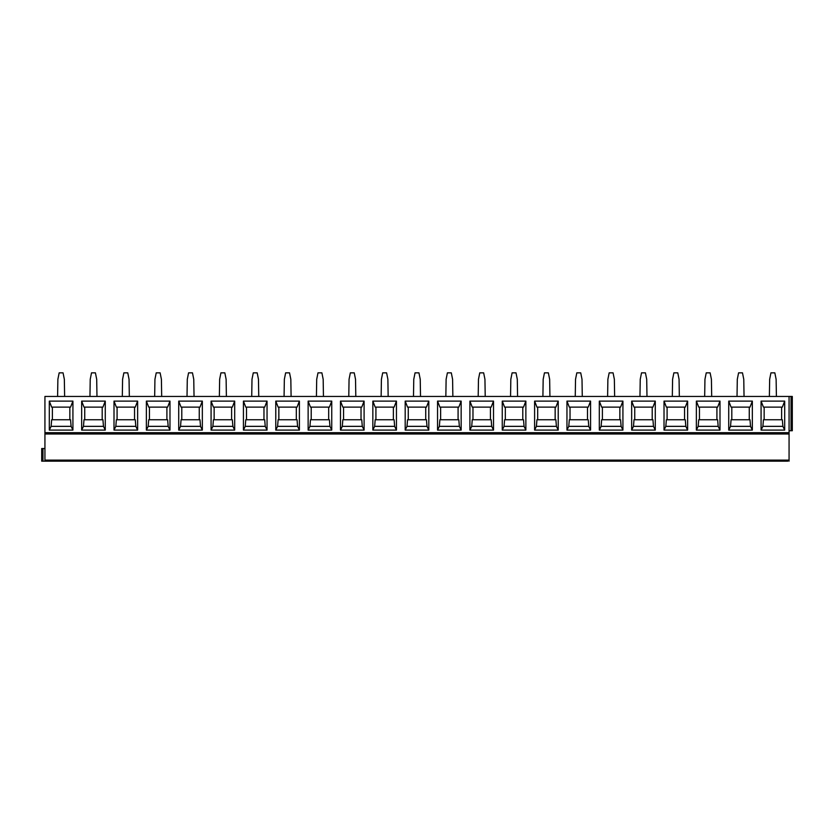 <?xml version="1.0" encoding="UTF-8"?>
<svg xmlns="http://www.w3.org/2000/svg" width="834" height="834" viewBox="0 0 834 834"><rect width="100%" height="100%" fill="white"/><g stroke="black" fill="none" stroke-linecap="round" stroke-linejoin="round"><path stroke-width="1.25" d="M44.932 432.69L789.068 432.69L789.068 396.452L44.932 396.452L44.932 461.16L787.807 461.16M44.932 461.16L41.7 461.16L41.7 448.546L44.932 448.546M789.068 432.69L789.068 461.16M44.932 433.982L789.068 433.982M784.7 401.112L784.7 430.104L761.077 430.104L761.077 401.112L784.7 401.112L782.344 407.128L763.433 407.128L761.077 401.112M752.341 401.112L752.341 430.104L728.728 430.104L728.728 401.112L752.341 401.112L749.995 407.128L731.074 407.128L728.728 401.112M719.992 401.112L719.992 430.104L696.369 430.104L696.369 401.112L719.992 401.112L717.636 407.128L698.725 407.128L696.369 401.112M687.633 401.112L687.633 430.104L664.02 430.104L664.02 401.112L687.633 401.112L685.287 407.128L666.366 407.128L664.02 401.112M655.284 401.112L655.284 430.104L631.661 430.104L631.661 401.112L655.284 401.112L652.928 407.128L634.017 407.128L631.661 401.112M622.925 401.112L622.925 430.104L599.312 430.104L599.312 401.112L622.925 401.112L620.579 407.128L601.658 407.128L599.312 401.112M590.576 401.112L590.576 430.104L566.953 430.104L566.953 401.112L590.576 401.112L588.231 407.128L569.309 407.128L566.953 401.112M558.227 401.112L558.227 430.104L534.604 430.104L534.604 401.112L558.227 401.112L555.871 407.128L536.95 407.128L534.604 401.112M525.868 401.112L525.868 430.104L502.256 430.104L502.256 401.112L525.868 401.112L523.523 407.128L504.601 407.128L502.256 401.112M493.519 401.112L493.519 430.104L469.896 430.104L469.896 401.112L493.519 401.112L491.163 407.128L472.252 407.128L469.896 401.112M461.16 401.112L461.16 430.104L437.548 430.104L437.548 401.112L461.16 401.112L458.815 407.128L439.893 407.128L437.548 401.112M428.812 401.112L428.812 430.104L405.188 430.104L405.188 401.112L428.812 401.112L426.455 407.128L407.545 407.128L405.188 401.112M396.452 401.112L396.452 430.104L372.84 430.104L372.84 401.112L396.452 401.112L394.107 407.128L375.185 407.128L372.84 401.112M364.104 401.112L364.104 430.104L340.481 430.104L340.481 401.112L364.104 401.112L361.748 407.128L342.837 407.128L340.481 401.112M331.744 401.112L331.744 430.104L308.132 430.104L308.132 401.112L331.744 401.112L329.399 407.128L310.477 407.128L308.132 401.112M299.396 401.112L299.396 430.104L275.773 430.104L275.773 401.112L299.396 401.112L297.05 407.128L278.129 407.128L275.773 401.112M267.047 401.112L267.047 430.104L243.424 430.104L243.424 401.112L267.047 401.112L264.691 407.128L245.769 407.128L243.424 401.112M234.688 401.112L234.688 430.104L211.075 430.104L211.075 401.112L234.688 401.112L232.342 407.128L213.421 407.128L211.075 401.112M202.339 401.112L202.339 430.104L178.716 430.104L178.716 401.112L202.339 401.112L199.983 407.128L181.072 407.128L178.716 401.112M169.98 401.112L169.98 430.104L146.367 430.104L146.367 401.112L169.98 401.112L167.634 407.128L148.713 407.128L146.367 401.112M137.631 401.112L137.631 430.104L114.008 430.104L114.008 401.112L137.631 401.112L135.275 407.128L116.364 407.128L114.008 401.112M105.272 401.112L105.272 430.104L81.659 430.104L81.659 401.112L105.272 401.112L102.926 407.128L84.005 407.128L81.659 401.112M72.923 401.112L72.923 430.104L49.3 430.104L49.3 401.112L72.923 401.112L70.567 407.128L51.656 407.128L49.3 401.112M789.068 396.452L792.3 396.452L792.3 430.751L789.068 430.751M776.402 396.452L776.12 379.303L774.828 372.84L770.95 372.84L769.657 379.303L769.375 396.452M744.043 396.452L743.772 379.303L742.479 372.84L738.59 372.84L737.298 379.303L737.027 396.452M711.694 396.452L711.412 379.303L710.12 372.84L706.242 372.84L704.949 379.303L704.667 396.452M679.335 396.452L679.064 379.303L677.771 372.84L673.882 372.84L672.59 379.303L672.319 396.452M646.986 396.452L646.704 379.303L645.422 372.84L641.534 372.84L640.241 379.303L639.959 396.452M614.637 396.452L614.356 379.303L613.063 372.84L609.174 372.84L607.882 379.303L607.611 396.452M582.278 396.452L582.007 379.303L580.714 372.84L576.826 372.84L575.533 379.303L575.251 396.452M549.929 396.452L549.648 379.303L548.355 372.84L544.466 372.84L543.174 379.303L542.903 396.452M517.57 396.452L517.299 379.303L516.006 372.84L512.118 372.84L510.825 379.303L510.554 396.452M485.221 396.452L484.94 379.303L483.647 372.84L479.769 372.84L478.476 379.303L478.195 396.452M452.862 396.452L452.591 379.303L451.298 372.84L447.41 372.84L446.117 379.303L445.846 396.452M420.513 396.452L420.232 379.303L418.939 372.84L415.061 372.84L413.768 379.303L413.487 396.452M388.154 396.452L387.883 379.303L386.59 372.84L382.702 372.84L381.409 379.303L381.138 396.452M355.805 396.452L355.524 379.303L354.231 372.84L350.353 372.84L349.06 379.303L348.779 396.452M323.446 396.452L323.175 379.303L321.882 372.84L317.994 372.84L316.701 379.303L316.43 396.452M291.097 396.452L290.826 379.303L289.534 372.84L285.645 372.84L284.352 379.303L284.071 396.452M258.748 396.452L258.467 379.303L257.174 372.84L253.286 372.84L251.993 379.303L251.722 396.452M226.389 396.452L226.118 379.303L224.826 372.84L220.937 372.84L219.644 379.303L219.363 396.452M194.041 396.452L193.759 379.303L192.466 372.84L188.578 372.84L187.296 379.303L187.014 396.452M161.681 396.452L161.41 379.303L160.118 372.84L156.229 372.84L154.936 379.303L154.665 396.452M129.333 396.452L129.051 379.303L127.758 372.84L123.88 372.84L122.588 379.303L122.306 396.452M96.973 396.452L96.702 379.303L95.41 372.84L91.521 372.84L90.228 379.303L89.957 396.452M64.625 396.452L64.343 379.303L63.05 372.84L59.172 372.84L57.88 379.303L57.598 396.452M781.625 407.128L781.625 419.752M784.7 430.104L782.886 426.351L782.344 419.752L763.433 419.752L762.891 426.351L761.077 430.104M764.153 419.752L764.153 407.128M782.886 426.351L762.891 426.351M752.341 430.104L750.537 426.351L749.995 419.752L731.074 419.752L730.532 426.351L728.728 430.104M749.266 407.128L749.266 419.752M731.804 419.752L731.804 407.128M750.537 426.351L730.532 426.351M719.992 430.104L718.178 426.351L717.636 419.752L698.725 419.752L698.183 426.351L696.369 430.104M716.917 407.128L716.917 419.752M699.445 419.752L699.445 407.128M718.178 426.351L698.183 426.351M687.633 430.104L685.829 426.351L685.287 419.752L666.366 419.752L665.824 426.351L664.02 430.104M684.568 407.128L684.568 419.752M667.096 419.752L667.096 407.128M685.829 426.351L665.824 426.351M655.284 430.104L653.47 426.351L652.928 419.752L634.017 419.752L633.475 426.351L631.661 430.104M652.209 407.128L652.209 419.752M634.737 419.752L634.737 407.128M653.47 426.351L633.475 426.351M622.925 430.104L621.121 426.351L620.579 419.752L601.658 419.752L601.116 426.351L599.312 430.104M619.86 407.128L619.86 419.752M602.388 419.752L602.388 407.128M621.121 426.351L601.116 426.351M590.576 430.104L588.773 426.351L588.231 419.752L569.309 419.752L568.767 426.351L566.953 430.104M587.501 407.128L587.501 419.752M570.029 419.752L570.029 407.128M588.773 426.351L568.767 426.351M558.227 430.104L556.414 426.351L555.871 419.752L536.95 419.752L536.408 426.351L534.604 430.104M555.152 407.128L555.152 419.752M537.68 419.752L537.68 407.128M556.414 426.351L536.408 426.351M525.868 430.104L524.065 426.351L523.523 419.752L504.601 419.752L504.059 426.351L502.256 430.104M522.793 407.128L522.793 419.752M505.321 419.752L505.321 407.128M524.065 426.351L504.059 426.351M493.519 430.104L491.706 426.351L491.163 419.752L472.252 419.752L471.71 426.351L469.896 430.104M490.444 407.128L490.444 419.752M472.972 419.752L472.972 407.128M491.706 426.351L471.71 426.351M461.16 430.104L459.357 426.351L458.815 419.752L439.893 419.752L439.351 426.351L437.548 430.104M458.085 407.128L458.085 419.752M440.623 419.752L440.623 407.128M459.357 426.351L439.351 426.351M428.812 430.104L426.998 426.351L426.455 419.752L407.545 419.752L407.002 426.351L405.188 430.104M425.736 407.128L425.736 419.752M408.264 419.752L408.264 407.128M426.998 426.351L407.002 426.351M396.452 430.104L394.649 426.351L394.107 419.752L375.185 419.752L374.643 426.351L372.84 430.104M393.377 407.128L393.377 419.752M375.915 419.752L375.915 407.128M394.649 426.351L374.643 426.351M364.104 430.104L362.29 426.351L361.748 419.752L342.837 419.752L342.294 426.351L340.481 430.104M361.028 407.128L361.028 419.752M343.556 419.752L343.556 407.128M362.29 426.351L342.294 426.351M331.744 430.104L329.941 426.351L329.399 419.752L310.477 419.752L309.935 426.351L308.132 430.104M328.679 407.128L328.679 419.752M311.207 419.752L311.207 407.128M329.941 426.351L309.935 426.351M299.396 430.104L297.592 426.351L297.05 419.752L278.129 419.752L277.586 426.351L275.773 430.104M296.32 407.128L296.32 419.752M278.848 419.752L278.848 407.128M297.592 426.351L277.586 426.351M267.047 430.104L265.233 426.351L264.691 419.752L245.769 419.752L245.227 426.351L243.424 430.104M263.971 407.128L263.971 419.752M246.499 419.752L246.499 407.128M265.233 426.351L245.227 426.351M234.688 430.104L232.884 426.351L232.342 419.752L213.421 419.752L212.878 426.351L211.075 430.104M231.612 407.128L231.612 419.752M214.14 419.752L214.14 407.128M232.884 426.351L212.878 426.351M202.339 430.104L200.525 426.351L199.983 419.752L181.072 419.752L180.53 426.351L178.716 430.104M199.263 407.128L199.263 419.752M181.791 419.752L181.791 407.128M200.525 426.351L180.53 426.351M169.98 430.104L168.176 426.351L167.634 419.752L148.713 419.752L148.171 426.351L146.367 430.104M166.904 407.128L166.904 419.752M149.432 419.752L149.432 407.128M168.176 426.351L148.171 426.351M137.631 430.104L135.817 426.351L135.275 419.752L116.364 419.752L115.822 426.351L114.008 430.104M134.555 407.128L134.555 419.752M117.083 419.752L117.083 407.128M135.817 426.351L115.822 426.351M105.272 430.104L103.468 426.351L102.926 419.752L84.005 419.752L83.463 426.351L81.659 430.104M102.196 407.128L102.196 419.752M84.734 419.752L84.734 407.128M103.468 426.351L83.463 426.351M72.923 430.104L71.109 426.351L70.567 419.752L51.656 419.752L51.114 426.351L49.3 430.104M69.847 407.128L69.847 419.752M52.375 419.752L52.375 407.128M71.109 426.351L51.114 426.351M42.961 461.16L42.961 448.546M44.932 460.128L789.068 460.128M791.039 396.452L791.039 430.751"/></g></svg>
